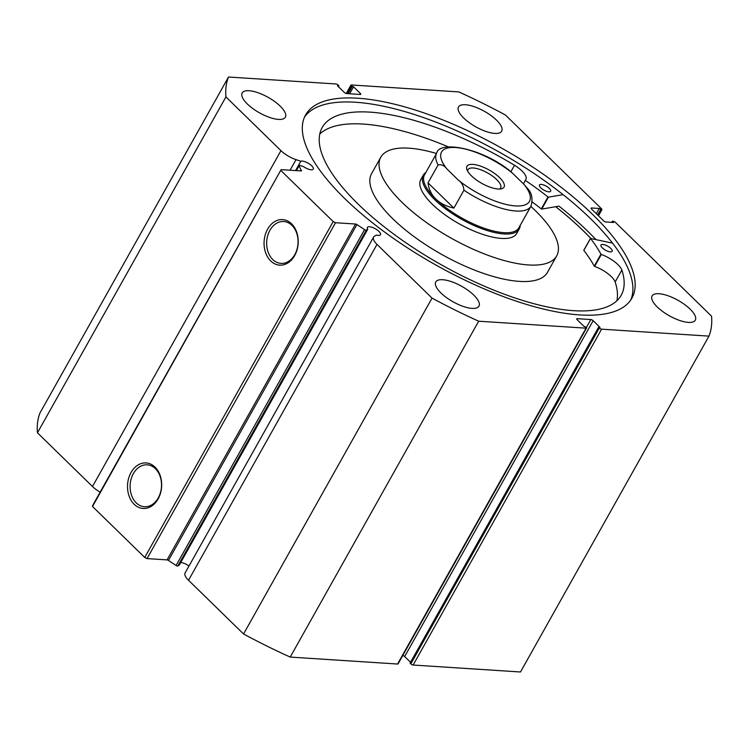 <?xml version="1.0" encoding="UTF-8"?>
<svg xmlns="http://www.w3.org/2000/svg" width="749" height="749" viewBox="0 0 749 749"><rect width="100%" height="100%" fill="white"/><g stroke="black" fill="none" stroke-linecap="round" stroke-linejoin="round"><path stroke-width="1.12" d="M367.731 229.278L179.254 565.149L177.803 566.001A1.47 0.524 -150.7 0 1 177.476 566.057A1.47 0.524 -150.7 0 1 176.09 565.504L168.459 560.439A1.47 0.524 29.3 0 0 167.074 559.887L355.56 224.026A1.47 0.524 -150.7 0 1 356.936 224.569L364.576 229.634A1.47 0.524 29.3 0 0 365.952 230.186A1.47 0.524 29.3 0 0 366.28 230.13L367.731 229.278A7.518 2.696 -150.7 0 1 367.385 227.396A7.518 2.696 -150.7 0 1 369.482 226.722A7.518 2.696 -150.7 0 1 377.262 230.009A7.518 2.696 -150.7 0 1 380.501 234.755A7.518 2.696 -150.7 0 1 378.404 235.429A7.518 2.696 -150.7 0 1 376.429 235.055L374.463 236.207A16.375 5.87 29.3 0 0 373.582 237.087A16.375 5.87 29.3 0 0 377 244.399L188.523 580.26A16.375 5.87 -150.7 0 1 185.097 572.957L373.582 237.087M188.982 566.029A7.518 2.696 29.3 0 0 181.005 562.583A7.518 2.696 29.3 0 0 180.696 562.574M301.304 170.931L299.141 165.772A1.47 0.524 29.3 0 1 299.113 165.473A1.47 0.524 29.3 0 1 300.012 165.445L303.542 166.624A7.518 2.696 29.3 0 0 311.153 169.789A7.518 2.696 29.3 0 0 313.251 169.115A7.518 2.696 29.3 0 0 310.02 164.368A7.518 2.696 29.3 0 0 302.24 161.082A7.518 2.696 29.3 0 0 300.798 161.232L296.033 159.64A16.375 5.87 -150.7 0 1 280.959 150.643L225.926 96.93A273.198 97.904 29.3 0 1 228.511 77.016L335.88 83.963A1.835 0.655 29.3 0 1 338.183 85.105L338.941 85.845L337.481 85.751L344.334 92.445A1.835 0.655 -150.7 0 0 346.637 93.578L360.25 94.458A1.835 0.655 -150.7 0 0 360.756 94.299A1.835 0.655 -150.7 0 0 360.372 93.475L353.528 86.79L351.3 85.957L347.012 93.606M134.174 504.274A22.816 17.058 93.7 0 1 131.056 472.479A22.816 17.058 93.7 0 1 155.015 467.123A22.816 17.058 93.7 0 1 158.133 498.909A22.816 17.058 93.7 0 1 134.174 504.274M155.399 468.687A20.981 15.692 -86.3 0 0 147.169 464.829A20.981 15.692 -86.3 0 0 131.169 478.92A20.981 15.692 -86.3 0 0 136.224 502.86A20.981 15.692 -86.3 0 0 144.454 506.717A20.981 15.692 -86.3 0 0 160.455 492.636A20.981 15.692 -86.3 0 0 155.399 468.687M270.717 260.952A22.816 17.058 93.7 0 1 267.599 229.166A22.816 17.058 93.7 0 1 291.567 223.801A22.816 17.058 93.7 0 1 294.675 255.587A22.816 17.058 93.7 0 1 270.717 260.952M291.941 225.374A20.981 15.692 -86.3 0 0 283.712 221.517A20.981 15.692 -86.3 0 0 267.711 235.598A20.981 15.692 -86.3 0 0 272.767 259.538A20.981 15.692 -86.3 0 0 280.997 263.395A20.981 15.692 -86.3 0 0 296.997 249.314A20.981 15.692 -86.3 0 0 291.941 225.374M555.739 206.705A187.11 67.054 -150.7 0 1 590.811 238.369M563.117 194.656L548.446 197.137L541.742 209.074L558.997 206.153A193.439 69.32 -150.7 0 1 595.792 239.455M304.534 117.069A187.11 67.054 -150.7 0 1 355.475 102.248A187.11 67.054 -150.7 0 1 546.62 182.204A187.11 67.054 -150.7 0 1 630.686 300.096M357.741 98.213A187.11 67.054 -150.7 0 1 551.386 179.985A187.11 67.054 -150.7 0 1 631.913 298.13A187.11 67.054 -150.7 0 1 579.745 314.917A187.11 67.054 -150.7 0 1 386.1 233.145A187.11 67.054 -150.7 0 1 305.564 115A187.11 67.054 -150.7 0 1 357.741 98.213M659.026 293.73A24.754 8.866 -150.7 0 1 684.642 304.543A24.754 8.866 -150.7 0 1 695.297 320.179A24.754 8.866 -150.7 0 1 688.387 322.398A24.754 8.866 -150.7 0 1 662.771 311.575A24.754 8.866 -150.7 0 1 652.117 295.949A24.754 8.866 -150.7 0 1 659.026 293.73M465.41 104.738A24.754 8.866 -150.7 0 1 491.026 115.552A24.754 8.866 -150.7 0 1 501.68 131.187A24.754 8.866 -150.7 0 1 494.78 133.406A24.754 8.866 -150.7 0 1 469.164 122.593A24.754 8.866 -150.7 0 1 458.51 106.957A24.754 8.866 -150.7 0 1 465.41 104.738M442.706 279.723A24.754 8.866 -150.7 0 1 468.322 290.546A24.754 8.866 -150.7 0 1 478.967 306.172A24.754 8.866 -150.7 0 1 472.067 308.391A24.754 8.866 -150.7 0 1 446.451 297.578A24.754 8.866 -150.7 0 1 435.796 281.942A24.754 8.866 -150.7 0 1 442.706 279.723M249.089 90.732A24.754 8.866 -150.7 0 1 274.705 101.555A24.754 8.866 -150.7 0 1 285.36 117.181A24.754 8.866 -150.7 0 1 278.459 119.4A24.754 8.866 -150.7 0 1 252.844 108.586A24.754 8.866 -150.7 0 1 242.189 92.96A24.754 8.866 -150.7 0 1 249.089 90.732M167.074 559.887L147.038 558.595L144.735 557.453L92.52 506.493L92.651 505.509L281.128 169.639L301.173 170.931A1.47 0.524 -150.7 0 0 301.575 170.8A1.47 0.524 -150.7 0 0 301.547 170.5M280.959 150.643L92.483 486.513A16.375 5.87 29.3 0 0 100.141 492.149M92.483 486.513L37.45 432.8A273.198 97.904 -150.7 0 1 40.034 412.877L228.511 77.016M599.303 328.025A1.835 0.655 29.3 0 0 601.606 329.167L708.966 336.123L520.489 671.984L413.12 665.037A1.835 0.655 -150.7 0 1 410.817 663.895L599.303 328.025L598.545 327.285L599.996 327.379L593.142 320.694L404.666 656.555L410.546 662.294M598.545 327.285L410.059 663.155L410.817 663.895M404.666 656.555A1.835 0.655 29.3 0 0 402.775 655.487M397.569 664.026L586.046 328.165A1.835 0.655 29.3 0 0 586.561 327.996L398.084 663.867A1.835 0.655 -150.7 0 1 397.569 664.026L290.209 657.079A273.198 97.904 -150.7 0 1 243.556 633.982L188.523 580.26M586.046 328.165L478.686 321.209A273.198 97.904 29.3 0 1 432.033 298.111L377 244.399M586.561 327.996A1.835 0.655 29.3 0 0 586.177 327.182L583.958 326.339L577.105 319.654A1.835 0.655 -150.7 0 1 576.721 318.831A1.835 0.655 -150.7 0 1 577.236 318.671L576.842 319.355M586.411 327.444L590.839 319.551L577.236 318.671M590.839 319.551A1.835 0.655 -150.7 0 1 593.142 320.694M708.966 336.123A273.198 97.904 29.3 0 0 711.55 316.2L615.463 222.406A1.835 0.655 29.3 0 0 613.159 221.264L612.308 221.208L611.661 222.359M598.198 215.525L601.41 209.804L599.256 208.475L591.598 207.979A1.835 0.655 -150.7 0 0 591.083 208.138A1.835 0.655 -150.7 0 0 591.467 208.962L603.657 220.852A1.835 0.655 -150.7 0 0 605.96 221.994L613.609 222.49L612.308 221.208M601.41 209.804A1.835 0.655 29.3 0 0 601.924 209.636A1.835 0.655 29.3 0 0 601.541 208.821L505.444 115.018A273.198 97.904 29.3 0 0 458.791 91.921L351.431 84.974A1.835 0.655 29.3 0 0 350.916 85.133A1.835 0.655 29.3 0 0 351.3 85.957M281.128 169.639L92.52 506.493M144.735 557.453L333.211 221.582L281.006 170.622M333.211 221.582L335.515 222.725L147.038 558.595M355.56 224.026L335.515 222.725M37.45 432.8L225.926 96.93M290.209 657.079L478.686 321.209M432.033 298.111L243.556 633.982M338.941 85.845L338.454 86.706M353.528 86.79L349.605 93.775M352.067 86.697L348.145 93.681M600.558 209.748L597.627 214.972M599.256 208.475L596.326 213.699M300.798 161.232L295.565 170.575M425.835 172.495A55.005 19.708 29.3 0 0 423.288 175.172L420.769 179.648A55.005 19.708 29.3 0 0 420.03 185.733A55.005 19.708 29.3 0 0 466.178 227.49A55.005 19.708 29.3 0 0 516.707 233.482L519.226 229.007A55.005 19.708 29.3 0 0 520.181 225.43M436.498 153.498A100.843 36.139 29.3 0 0 380.801 157.215L371.579 173.637A100.843 36.139 29.3 0 0 370.212 184.797A100.843 36.139 29.3 0 0 454.821 261.345A100.843 36.139 29.3 0 0 547.472 272.336L556.685 255.915A100.843 36.139 29.3 0 0 558.052 244.754A100.843 36.139 29.3 0 0 530.835 206.434M380.801 157.215A100.843 36.139 29.3 0 0 379.434 168.375A100.843 36.139 29.3 0 0 464.034 244.923A100.843 36.139 29.3 0 0 556.685 255.915M590.736 238.351A187.016 67.017 29.3 0 0 555.692 206.715M499.592 177.625A21.272 7.621 -150.7 0 1 501.193 188.87A21.272 7.621 -150.7 0 1 471.393 175.8A21.272 7.621 -150.7 0 1 466.936 169.648A21.272 7.621 -150.7 0 1 477.047 165.07A21.272 7.621 -150.7 0 1 499.592 177.625M499.433 189.057A18.706 6.704 29.3 0 0 500.632 187.952A18.706 6.704 29.3 0 0 496.718 179.601A18.706 6.704 29.3 0 0 479.95 169.48A18.706 6.704 29.3 0 0 468.013 169.648A18.706 6.704 29.3 0 0 467.694 171.249M424.505 174.873A54.087 19.38 29.3 0 0 435.824 199.019A54.087 19.38 29.3 0 0 484.313 228.305A54.087 19.38 29.3 0 0 518.842 227.808L530.985 206.162A54.087 19.38 -150.7 0 1 463.931 190.19L453.885 208.1C446.357 206.424 440.337 203.4 435.824 199.019C431.349 194.618 428.746 189.235 428.025 182.868L438.081 164.958A54.087 19.38 -150.7 0 1 436.648 153.227L424.505 174.873M423.288 175.172A55.005 19.708 29.3 0 0 434.794 199.73A55.005 19.708 29.3 0 0 484.107 229.512A55.005 19.708 29.3 0 0 519.226 229.007M463.931 190.19C463.537 185.789 461.684 182.428 458.36 180.125A50.417 18.07 29.3 0 0 515.406 205.909A50.417 18.07 29.3 0 0 523.982 184.376L512.625 173.291A50.417 18.07 29.3 0 0 455.579 147.516A50.417 18.07 29.3 0 0 447.003 169.04C444.354 165.52 441.376 164.162 438.081 164.958M523.982 184.376L528.391 189.497C532.033 193.56 532.895 199.112 530.985 206.162M436.648 153.227C439.073 140.419 480.568 147.675 509.123 170.21L512.625 173.291M458.36 180.125L447.003 169.04M453.885 208.1L428.025 182.868M548.446 197.137L547.987 196.959A159.518 57.167 29.3 0 0 525.395 180.443L525.227 180.181A18.95 6.788 29.3 0 0 525.92 179.386A18.95 6.788 29.3 0 0 514.516 165.257L510.912 171.68L514.516 165.257A171.418 61.427 29.3 0 0 369.997 112.135A171.418 61.427 29.3 0 0 322.201 127.508A171.418 61.427 29.3 0 0 395.978 235.748A171.418 61.427 29.3 0 0 573.378 310.666A171.418 61.427 29.3 0 0 621.183 295.284A171.418 61.427 29.3 0 0 621.867 270.033A18.95 6.788 29.3 0 0 601.335 254.473L600.941 254.192A159.518 57.167 29.3 0 0 590.521 238.472L612.551 243.135M541.742 209.074L541.284 208.896A159.518 57.167 29.3 0 0 532.277 202.015M541.255 184.404A6.413 2.303 -150.7 0 1 547.894 187.213A6.413 2.303 -150.7 0 1 550.655 191.267A6.413 2.303 -150.7 0 1 548.867 191.838A6.413 2.303 -150.7 0 1 542.229 189.038A6.413 2.303 -150.7 0 1 539.467 184.984A6.413 2.303 -150.7 0 1 541.255 184.404M602.758 244.436A6.413 2.303 -150.7 0 1 609.396 247.245A6.413 2.303 -150.7 0 1 612.158 251.289A6.413 2.303 -150.7 0 1 610.369 251.87A6.413 2.303 -150.7 0 1 603.731 249.061A6.413 2.303 -150.7 0 1 600.97 245.017A6.413 2.303 -150.7 0 1 602.758 244.436M448.408 146.898A171.418 61.427 29.3 0 0 363.293 124.072A171.418 61.427 29.3 0 0 319.776 134.005M616.895 300.733A171.418 61.427 29.3 0 0 615.163 281.98L621.867 270.033L615.163 281.98A18.95 6.788 29.3 0 0 594.631 266.41L594.238 266.138A159.518 57.167 29.3 0 0 583.817 250.409L583.902 250.269M366.28 230.13L177.803 566.001M601.606 329.167L413.12 665.037M359.838 94.44L360.372 93.475M591.598 207.979L591.214 208.662M296.033 159.64L290.097 170.22M299.141 165.772L296.417 170.632M176.09 565.504L364.576 229.634M356.936 224.569L168.459 560.439M590.521 238.472L583.817 250.409M600.941 254.192L594.238 266.138M601.335 254.473L594.631 266.41M525.395 180.443L523.467 183.87M547.987 196.959L541.284 208.896M346.225 93.513L350.916 85.133M601.924 209.636L598.47 215.787M299.113 165.473L296.229 170.613M590.484 238.351L583.78 250.297"/></g></svg>
